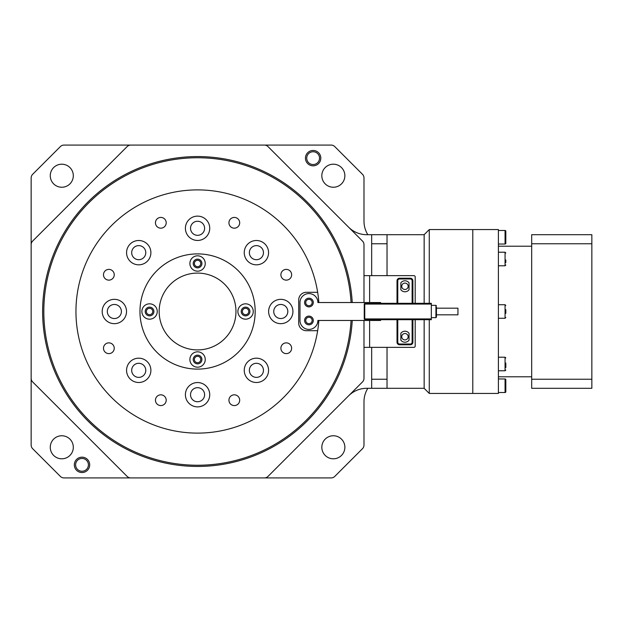 <?xml version="1.0" encoding="UTF-8"?>
<svg xmlns="http://www.w3.org/2000/svg" width="623" height="623" viewBox="0 0 623 623"><rect width="100%" height="100%" fill="white"/><g stroke="black" fill="none" stroke-linecap="round" stroke-linejoin="round"><path stroke-width="0.93" d="M235.969 311.5A38.408 38.408 0 0 1 197.569 349.908A38.408 38.408 0 0 1 159.161 311.5A38.408 38.408 0 0 1 197.569 273.092A38.408 38.408 0 0 1 235.969 311.5M255.173 311.5A57.604 57.604 0 0 0 197.569 253.896A57.604 57.604 0 0 0 139.965 311.5A57.604 57.604 0 0 0 197.569 369.104A57.604 57.604 0 0 0 255.173 311.5M205.247 263.498A7.678 7.678 0 0 0 197.569 255.812A7.678 7.678 0 0 0 189.89 263.498A7.678 7.678 0 0 0 197.569 271.176A7.678 7.678 0 0 0 205.247 263.498M157.245 311.5A7.678 7.678 0 0 0 149.559 303.822A7.678 7.678 0 0 0 141.88 311.5A7.678 7.678 0 0 0 149.559 319.178A7.678 7.678 0 0 0 157.245 311.5M205.247 359.502A7.678 7.678 0 0 0 197.569 351.824A7.678 7.678 0 0 0 189.89 359.502A7.678 7.678 0 0 0 197.569 367.188A7.678 7.678 0 0 0 205.247 359.502M253.257 311.5A7.678 7.678 0 0 0 245.571 303.822A7.678 7.678 0 0 0 237.893 311.5A7.678 7.678 0 0 0 245.571 319.178A7.678 7.678 0 0 0 253.257 311.5M201.922 263.498A4.353 4.353 0 0 0 197.569 259.145A4.353 4.353 0 0 0 193.216 263.498A4.353 4.353 0 0 0 197.569 267.851A4.353 4.353 0 0 0 201.922 263.498M153.912 311.5A4.353 4.353 0 0 0 149.559 307.147A4.353 4.353 0 0 0 145.214 311.5A4.353 4.353 0 0 0 149.559 315.853A4.353 4.353 0 0 0 153.912 311.5M201.922 359.502A4.353 4.353 0 0 0 197.569 355.149A4.353 4.353 0 0 0 193.216 359.502A4.353 4.353 0 0 0 197.569 363.855A4.353 4.353 0 0 0 201.922 359.502M249.924 311.5A4.353 4.353 0 0 0 245.571 307.147A4.353 4.353 0 0 0 241.218 311.5A4.353 4.353 0 0 0 245.571 315.853A4.353 4.353 0 0 0 249.924 311.5M436.443 314.825L457.944 314.825L457.944 308.175L436.443 308.175M431.318 305.356L435.929 305.356L435.929 317.644L431.318 317.644M435.929 317.644L436.443 317.13L436.443 307.147L436.443 315.853M431.318 304.079L431.318 303.308L371.666 303.308L371.666 304.079L431.318 304.079L431.318 319.692L371.666 319.692L371.666 318.921L364.245 318.921L364.751 319.435L364.245 318.921A0.514 0.514 0 0 0 364.439 319.326M412.885 303.308L412.885 280.778A2.562 2.562 0 0 0 410.323 278.216L399.577 278.216A2.562 2.562 0 0 0 397.015 280.778L397.015 303.308M404.95 280.778A5.124 5.124 0 0 1 409.046 282.826L409.046 289.734A5.124 5.124 0 0 1 400.854 289.734L400.854 282.826A5.124 5.124 0 0 1 404.95 280.778M371.666 303.565L364.751 303.565L364.245 304.079L364.751 303.565A0.514 0.514 0 0 0 364.245 304.079L364.245 318.921M364.751 303.565L364.245 304.079L364.751 303.565M364.587 319.412A0.514 0.514 0 0 0 364.751 319.435L371.666 319.435M397.015 319.692L397.015 342.222A2.562 2.562 0 0 0 399.577 344.784L410.323 344.784A2.562 2.562 0 0 0 412.885 342.222L412.885 319.692M404.95 331.218A5.124 5.124 0 0 1 409.046 333.266L409.046 340.174A5.124 5.124 0 0 1 400.854 340.174L400.854 333.266A5.124 5.124 0 0 1 404.95 331.218M415.191 319.692L415.191 346.061A1.277 1.277 0 0 1 413.913 347.346L363.988 347.346M363.988 275.654L413.913 275.654A1.277 1.277 0 0 1 415.191 276.939L415.191 303.308M401.749 336.716A3.201 3.201 0 0 0 404.95 339.917A3.201 3.201 0 0 0 408.151 336.716A3.201 3.201 0 0 0 404.95 333.515A3.201 3.201 0 0 0 401.749 336.716M401.749 286.284A3.201 3.201 0 0 0 404.95 289.485A3.201 3.201 0 0 0 408.151 286.284A3.201 3.201 0 0 0 404.95 283.083A3.201 3.201 0 0 0 401.749 286.284M313.291 302.537A4.353 4.353 0 0 1 308.938 306.89A4.353 4.353 0 0 1 304.585 302.537A4.353 4.353 0 0 1 308.938 298.183A4.353 4.353 0 0 1 313.291 302.537M380.63 303.308L380.63 302.537L317.901 302.537A8.963 8.963 0 0 0 308.938 293.581A8.963 8.963 0 0 0 299.982 302.537L299.982 320.463A8.963 8.963 0 0 0 308.938 329.419A8.963 8.963 0 0 0 317.901 320.463L380.63 320.463L380.63 319.692M313.291 320.463A4.353 4.353 0 0 1 308.938 324.817A4.353 4.353 0 0 1 304.585 320.463A4.353 4.353 0 0 1 308.938 316.11A4.353 4.353 0 0 1 313.291 320.463M424.154 303.308L424.154 234.692L366.713 234.692A25.605 25.605 0 0 1 348.607 227.193M371.666 243.764L387.031 243.764L387.031 275.654M387.031 234.692L387.031 243.764M424.154 319.692L424.154 388.308L366.713 388.308A25.605 25.605 0 0 0 348.607 395.807M424.154 388.308L429.27 393.432L429.27 319.692M429.27 303.308L429.27 229.568L424.154 234.692M429.27 393.432L498.4 393.432L498.4 229.568L472.795 229.568L472.795 393.432L472.795 229.568L429.27 229.568M387.031 347.346L387.031 379.236L371.666 379.236M387.031 379.236L387.031 388.308M591.85 243.764L591.85 388.308L531.684 388.308L531.684 243.764L591.85 243.764L591.85 234.692L531.684 234.692L531.684 243.764M591.85 379.236L531.684 379.236M498.4 230.471L505.058 230.471L505.058 244.037L498.4 244.037M505.058 244.037A0.771 0.771 0 0 0 505.821 243.266L505.821 231.234A0.771 0.771 0 0 0 505.058 230.471M505.821 309.647L505.821 313.353M498.4 392.529L505.058 392.529A0.771 0.771 0 0 0 505.821 391.766L505.821 379.734L505.821 391.766M498.4 378.963L505.058 378.963L505.058 392.529M505.821 379.734A0.771 0.771 0 0 0 505.058 378.963M505.821 363.038L505.821 367.586M505.821 259.962L505.821 262.587M73.312 447.283A11.518 11.518 0 0 0 61.786 435.757A11.518 11.518 0 0 0 50.268 447.283A11.518 11.518 0 0 0 61.786 458.801A11.518 11.518 0 0 0 73.312 447.283M363.988 302.537L363.988 244.691A5.124 5.124 0 0 0 362.485 241.07L267.999 146.584A5.124 5.124 0 0 0 264.378 145.081L331.14 145.081A5.124 5.124 0 0 1 334.761 146.584L362.485 174.308A5.124 5.124 0 0 1 363.988 177.929L363.988 221.204A25.605 25.605 0 0 0 367.827 234.692M344.869 175.717A11.518 11.518 0 0 0 333.344 164.199A11.518 11.518 0 0 0 321.826 175.717A11.518 11.518 0 0 0 333.344 187.243A11.518 11.518 0 0 0 344.869 175.717M313.128 150.462A7.678 7.678 0 0 0 305.449 158.149A7.678 7.678 0 0 0 313.128 165.827A7.678 7.678 0 0 0 320.806 158.149A7.678 7.678 0 0 0 313.128 150.462M63.998 145.081L130.76 145.081A5.124 5.124 0 0 0 127.139 146.584L32.653 241.07A5.124 5.124 0 0 0 31.15 244.691L31.15 177.929A5.124 5.124 0 0 1 32.653 174.308L60.376 146.584A5.124 5.124 0 0 1 63.998 145.081M73.312 175.717A11.518 11.518 0 0 0 61.786 164.199A11.518 11.518 0 0 0 50.268 175.717A11.518 11.518 0 0 0 61.786 187.243A11.518 11.518 0 0 0 73.312 175.717M367.827 388.308A25.605 25.605 0 0 0 363.988 401.796L363.988 445.071A5.124 5.124 0 0 1 362.485 448.692L334.761 476.416A5.124 5.124 0 0 1 331.14 477.919L264.378 477.919A5.124 5.124 0 0 0 267.999 476.416L362.485 381.93A5.124 5.124 0 0 0 363.988 378.309L363.988 320.463M344.869 447.283A11.518 11.518 0 0 0 333.344 435.757A11.518 11.518 0 0 0 321.826 447.283A11.518 11.518 0 0 0 333.344 458.801A11.518 11.518 0 0 0 344.869 447.283M31.15 445.071L31.15 378.309A5.124 5.124 0 0 0 32.653 381.93L127.139 476.416A5.124 5.124 0 0 0 130.76 477.919L63.998 477.919A5.124 5.124 0 0 1 60.376 476.416L32.653 448.692A5.124 5.124 0 0 1 31.15 445.071M82.01 457.173A7.678 7.678 0 0 0 74.324 464.851A7.678 7.678 0 0 0 82.01 472.538A7.678 7.678 0 0 0 89.689 464.851A7.678 7.678 0 0 0 82.01 457.173M82.01 458.45A6.401 6.401 0 0 0 75.609 464.851A6.401 6.401 0 0 0 82.01 471.253A6.401 6.401 0 0 0 88.411 464.851A6.401 6.401 0 0 0 82.01 458.45M313.128 164.55A6.401 6.401 0 0 0 319.529 158.149A6.401 6.401 0 0 0 313.128 151.747A6.401 6.401 0 0 0 306.726 158.149A6.401 6.401 0 0 0 313.128 164.55M130.76 477.919L264.378 477.919M31.15 244.691L31.15 378.309M264.378 145.081L130.76 145.081M352.244 320.463A154.94 154.94 0 0 1 193.083 466.37A154.94 154.94 0 0 1 42.629 311.5A154.94 154.94 0 0 1 193.083 156.63A154.94 154.94 0 0 1 352.244 302.537M351.053 320.463A153.741 153.741 0 0 1 193.083 465.179A153.741 153.741 0 0 1 43.82 311.5A153.741 153.741 0 0 1 193.083 157.821A153.741 153.741 0 0 1 351.053 302.537M371.666 234.692L371.666 275.654M371.666 347.346L371.666 388.308M200.77 263.498A3.201 3.201 0 0 0 197.569 260.297A3.201 3.201 0 0 0 194.368 263.498A3.201 3.201 0 0 0 197.569 266.699A3.201 3.201 0 0 0 200.77 263.498M245.571 314.701A3.201 3.201 0 0 0 248.772 311.5A3.201 3.201 0 0 0 245.571 308.299A3.201 3.201 0 0 0 242.37 311.5A3.201 3.201 0 0 0 245.571 314.701M194.368 359.502A3.201 3.201 0 0 0 197.569 362.703A3.201 3.201 0 0 0 200.77 359.502A3.201 3.201 0 0 0 197.569 356.301A3.201 3.201 0 0 0 194.368 359.502M149.559 308.299A3.201 3.201 0 0 0 146.366 311.5A3.201 3.201 0 0 0 149.559 314.701A3.201 3.201 0 0 0 152.76 311.5A3.201 3.201 0 0 0 149.559 308.299M317.652 292.296L306.376 292.296A7.678 7.678 0 0 0 298.697 299.982L298.697 323.018A7.678 7.678 0 0 0 306.376 330.704L317.652 330.704A121.61 121.61 0 0 1 187.936 432.728A121.61 121.61 0 0 1 75.951 311.5A121.61 121.61 0 0 1 187.936 190.272A121.61 121.61 0 0 1 318.851 302.537M209.733 228.291A12.164 12.164 0 0 0 197.569 216.126A12.164 12.164 0 0 0 185.405 228.291A12.164 12.164 0 0 0 197.569 240.455A12.164 12.164 0 0 0 209.733 228.291M268.568 252.665A12.164 12.164 0 0 0 256.403 240.501A12.164 12.164 0 0 0 244.247 252.665A12.164 12.164 0 0 0 256.403 264.822A12.164 12.164 0 0 0 268.568 252.665M292.935 311.5A12.164 12.164 0 0 0 280.778 299.336A12.164 12.164 0 0 0 268.614 311.5A12.164 12.164 0 0 0 280.778 323.664A12.164 12.164 0 0 0 292.935 311.5M268.568 370.335A12.164 12.164 0 0 0 256.403 358.178A12.164 12.164 0 0 0 244.247 370.335A12.164 12.164 0 0 0 256.403 382.499A12.164 12.164 0 0 0 268.568 370.335M209.733 394.709A12.164 12.164 0 0 0 197.569 382.545A12.164 12.164 0 0 0 185.405 394.709A12.164 12.164 0 0 0 197.569 406.874A12.164 12.164 0 0 0 209.733 394.709M150.891 370.335A12.164 12.164 0 0 0 138.727 358.178A12.164 12.164 0 0 0 126.57 370.335A12.164 12.164 0 0 0 138.727 382.499A12.164 12.164 0 0 0 150.891 370.335M126.524 311.5A12.164 12.164 0 0 0 114.359 299.336A12.164 12.164 0 0 0 102.195 311.5A12.164 12.164 0 0 0 114.359 323.664A12.164 12.164 0 0 0 126.524 311.5M150.891 252.665A12.164 12.164 0 0 0 138.727 240.501A12.164 12.164 0 0 0 126.57 252.665A12.164 12.164 0 0 0 138.727 264.822A12.164 12.164 0 0 0 150.891 252.665M166.201 222.8A5.373 5.373 0 0 0 160.827 217.419A5.373 5.373 0 0 0 155.446 222.8A5.373 5.373 0 0 0 160.827 228.174A5.373 5.373 0 0 0 166.201 222.8M238.111 226.601A5.373 5.373 0 0 0 238.111 219A5.373 5.373 0 0 0 230.51 219A5.373 5.373 0 0 0 230.51 226.601A5.373 5.373 0 0 0 238.111 226.601M286.269 280.132A5.373 5.373 0 0 0 291.65 274.759A5.373 5.373 0 0 0 286.269 269.385A5.373 5.373 0 0 0 280.895 274.759A5.373 5.373 0 0 0 286.269 280.132M282.468 352.042A5.373 5.373 0 0 0 290.069 352.042A5.373 5.373 0 0 0 290.069 344.441A5.373 5.373 0 0 0 282.468 344.441A5.373 5.373 0 0 0 282.468 352.042M228.929 400.2A5.373 5.373 0 0 0 234.31 405.581A5.373 5.373 0 0 0 239.684 400.2A5.373 5.373 0 0 0 234.31 394.826A5.373 5.373 0 0 0 228.929 400.2M157.027 396.399A5.373 5.373 0 0 0 157.027 404A5.373 5.373 0 0 0 164.628 404A5.373 5.373 0 0 0 164.628 396.399A5.373 5.373 0 0 0 157.027 396.399M108.869 342.868A5.373 5.373 0 0 0 103.488 348.241A5.373 5.373 0 0 0 108.869 353.615A5.373 5.373 0 0 0 114.243 348.241A5.373 5.373 0 0 0 108.869 342.868M112.67 270.958A5.373 5.373 0 0 0 105.061 270.958A5.373 5.373 0 0 0 105.061 278.559A5.373 5.373 0 0 0 112.67 278.559A5.373 5.373 0 0 0 112.67 270.958M204.609 228.291A7.04 7.04 0 0 0 197.569 221.251A7.04 7.04 0 0 0 190.529 228.291A7.04 7.04 0 0 0 197.569 235.33A7.04 7.04 0 0 0 204.609 228.291M261.387 257.642A7.04 7.04 0 0 0 261.387 247.681A7.04 7.04 0 0 0 251.427 247.681A7.04 7.04 0 0 0 251.427 257.642A7.04 7.04 0 0 0 261.387 257.642M280.778 318.54A7.04 7.04 0 0 0 287.818 311.5A7.04 7.04 0 0 0 280.778 304.46A7.04 7.04 0 0 0 273.738 311.5A7.04 7.04 0 0 0 280.778 318.54M251.427 375.319A7.04 7.04 0 0 0 261.387 375.319A7.04 7.04 0 0 0 261.387 365.358A7.04 7.04 0 0 0 251.427 365.358A7.04 7.04 0 0 0 251.427 375.319M190.529 394.709A7.04 7.04 0 0 0 197.569 401.749A7.04 7.04 0 0 0 204.609 394.709A7.04 7.04 0 0 0 197.569 387.67A7.04 7.04 0 0 0 190.529 394.709M133.75 365.358A7.04 7.04 0 0 0 133.75 375.319A7.04 7.04 0 0 0 143.711 375.319A7.04 7.04 0 0 0 143.711 365.358A7.04 7.04 0 0 0 133.75 365.358M114.359 304.46A7.04 7.04 0 0 0 107.32 311.5A7.04 7.04 0 0 0 114.359 318.54A7.04 7.04 0 0 0 121.399 311.5A7.04 7.04 0 0 0 114.359 304.46M143.711 247.681A7.04 7.04 0 0 0 133.75 247.681A7.04 7.04 0 0 0 133.75 257.642A7.04 7.04 0 0 0 143.711 257.642A7.04 7.04 0 0 0 143.711 247.681M312.139 302.537A3.201 3.201 0 0 0 308.938 299.336A3.201 3.201 0 0 0 305.737 302.537A3.201 3.201 0 0 0 308.938 305.737A3.201 3.201 0 0 0 312.139 302.537M318.851 320.463A121.61 121.61 0 0 1 317.652 330.704M312.139 320.463A3.201 3.201 0 0 0 308.938 317.263A3.201 3.201 0 0 0 305.737 320.463A3.201 3.201 0 0 0 308.938 323.664A3.201 3.201 0 0 0 312.139 320.463M412.885 280.778L412.122 280.778L412.122 303.308M410.323 278.216L410.323 278.987A1.791 1.791 0 0 1 412.122 280.778M397.778 303.308L397.778 280.778A1.791 1.791 0 0 1 399.577 278.987L410.323 278.987M399.577 278.987L399.577 278.216M397.015 280.778L397.778 280.778M364.751 319.435L364.751 304.079L371.666 304.079M431.318 318.921L371.666 318.921M412.122 319.692L412.122 342.222A1.791 1.791 0 0 1 410.323 344.013L399.577 344.013A1.791 1.791 0 0 1 397.778 342.222L397.778 319.692M410.323 344.013L410.323 344.784A2.562 2.562 0 0 0 412.885 342.222L412.122 342.222M399.577 344.784L399.577 344.013M397.778 342.222L397.015 342.222M369.618 347.346L369.618 320.463M369.618 302.537L369.618 275.654M498.4 304.717L505.058 304.717L505.058 318.283L498.4 318.283M498.4 357.213L505.058 357.213L505.058 370.786L498.4 370.786M498.4 252.214L505.058 252.214L505.058 265.787L498.4 265.787M435.929 305.356L436.443 305.87M531.684 376.79L498.4 376.79M531.684 246.21L498.4 246.21M505.058 304.717L505.821 305.48M505.058 318.283L505.821 317.52M505.058 357.213L505.821 357.984M505.058 370.786L505.821 370.015M505.058 252.214L505.821 252.985M505.058 265.787L505.821 265.016"/></g></svg>
